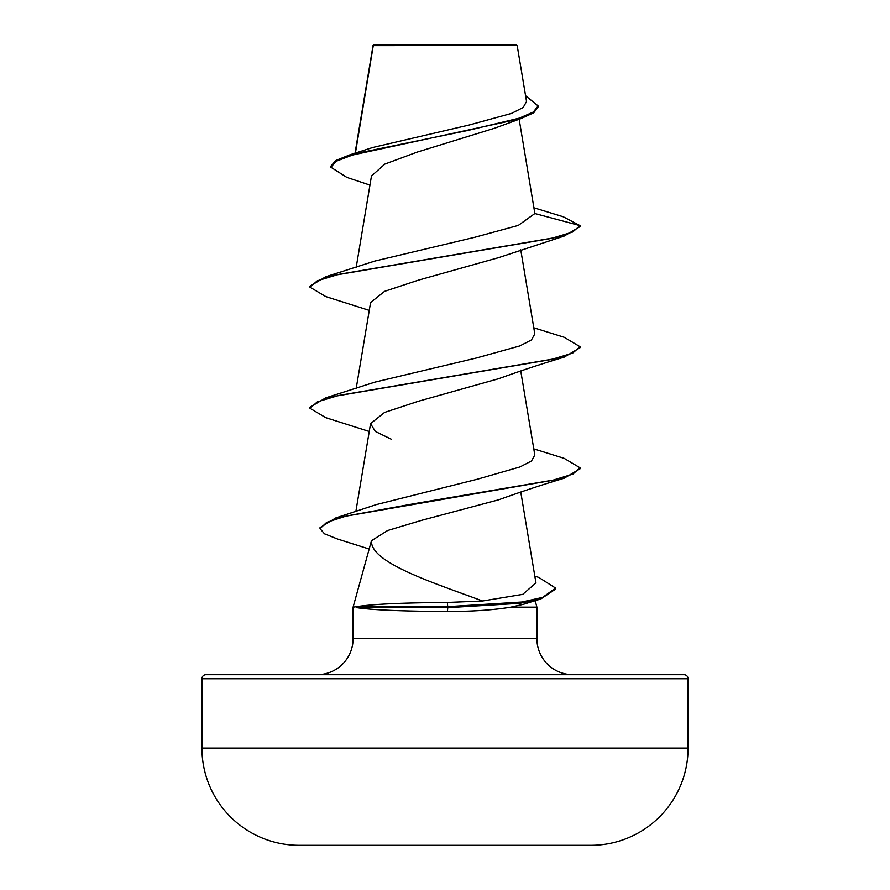 <?xml version="1.0" encoding="UTF-8"?>
<svg xmlns="http://www.w3.org/2000/svg" width="890" height="890" viewBox="0 0 890 890"><rect width="100%" height="100%" fill="white"/><g stroke="black" fill="none" stroke-linecap="round" stroke-linejoin="round"><path stroke-width="1.33" d="M591.427 845.289A24307.057 24307.057 0 0 1 551.344 845.5L338.656 845.5A24307.057 24307.057 0 0 1 298.573 845.289L591.427 845.289A97.233 97.233 0 0 0 688.07 748.067L688.07 678.736L201.93 678.736L201.93 748.067L688.07 748.067M298.573 845.289A97.233 97.233 0 0 1 201.93 748.067M369.951 185.087L346.9 177.422L330.846 167.22L330.846 166.208L335.786 160.5L349.97 154.793L372.843 147.462L469.264 124.989L511.561 113.386L523.187 107.479L526.546 101.504L517.168 45.501L516.167 44.5L373.833 44.5L373.177 45.156M517.168 45.501L373.266 45.646L355.41 153.091M688.07 678.736A4.05 4.05 0 0 0 684.021 674.687L205.979 674.687A4.05 4.05 0 0 0 201.93 678.736M572.904 674.687A36.012 36.012 0 0 1 536.904 638.675L353.096 638.675A36.012 36.012 0 0 1 317.096 674.687L572.904 674.687M371.464 540.731L353.096 607.158L356.768 606.657C372.22 604.154 402.414 602.752 447.37 602.463L482.591 600.995C432.651 582.505 370.229 562.658 371.464 540.731L387.606 530.529L421.582 520.339L498.611 499.813C522.074 491.391 543.923 484.205 564.182 478.23L415.586 503.44L346.288 516.033L326.73 522.341L320.033 528.638L324.527 533.833L337.555 539.029L368.716 548.885M535.168 600.683L536.904 607.158L536.904 638.675M353.096 607.158L353.096 638.675M356.834 607.158L356.834 607.67C372.087 609.984 402.28 611.274 447.403 611.519C472.267 611.497 493.416 610.039 510.86 607.158L536.904 607.158M330.846 167.22L336.442 161.146L352.384 155.071L520.817 118.637L494.606 128.227L417.01 152.157L384.825 164.094L371.475 175.986L356.211 267.245M533.967 207.793L563.303 216.782L580.035 225.626L580.035 226.627L564.182 236.061L498.611 257.644L418.611 280.094L384.602 291.341L370.574 302.555L356.211 388.329M533.789 327.787L564.182 337.277L580.035 346.711L580.035 347.712L564.182 357.146C543.59 363.22 521.729 370.418 498.611 378.728L418.623 401.179L384.602 412.415L370.563 423.64L375.324 431.45L391.389 439.271M482.591 600.995L522.741 594.364L535.958 582.928L520.75 492.014M533.789 448.872L564.182 458.361L580.035 467.795L572.971 474.059L552.49 480.322L335.819 517.913L376.214 504.619L477.24 479.254L519.938 466.961L531.508 460.976L534.812 455.001L520.75 370.93M580.035 346.711L572.682 353.096L551.422 359.482L325.807 397.819L374.835 382.144L476.295 358.025L519.682 345.976L531.441 339.947L534.812 333.917L520.75 249.845M534.868 213.522L580.035 225.626L572.682 232.012L551.422 238.398L325.807 276.734L374.835 261.059L474.748 237.285L518.28 225.415L534.868 213.522L519.148 119.204M520.817 118.637L533.755 112.785L538.116 106.934L538.116 105.921L525.578 95.72M372.921 46.269L373.032 45.59M373.144 45.201L372.899 46.781M349.97 154.793L468.307 130.363L519.282 118.148L533.355 112.029L538.116 105.921M534.823 576.13L538.817 577.432L555.594 588.09L555.594 589.091L540.842 598.959L523.298 604.343L510.86 607.158M564.182 236.061L338.567 274.398L317.318 280.784L309.965 287.17L325.807 296.604L369.25 310.387M564.182 357.146L338.567 395.483L317.318 401.868L309.965 408.265L325.807 417.688L369.25 431.472M580.035 467.795L580.035 468.808L564.182 478.23M540.842 598.959L519.971 603.309L447.77 607.67L447.37 602.463M325.807 276.734L309.965 286.168L309.965 287.17M325.807 397.819L309.965 407.253L309.965 408.265M335.819 517.913L320.033 527.625L320.033 528.638M555.594 588.09L542.666 597.368L521.885 602.018L447.77 606.657L356.768 606.657M356.834 607.67L447.77 607.67L447.403 611.519M373.077 45.334L355.032 153.214M370.563 423.64L355.855 511.516"/></g></svg>
